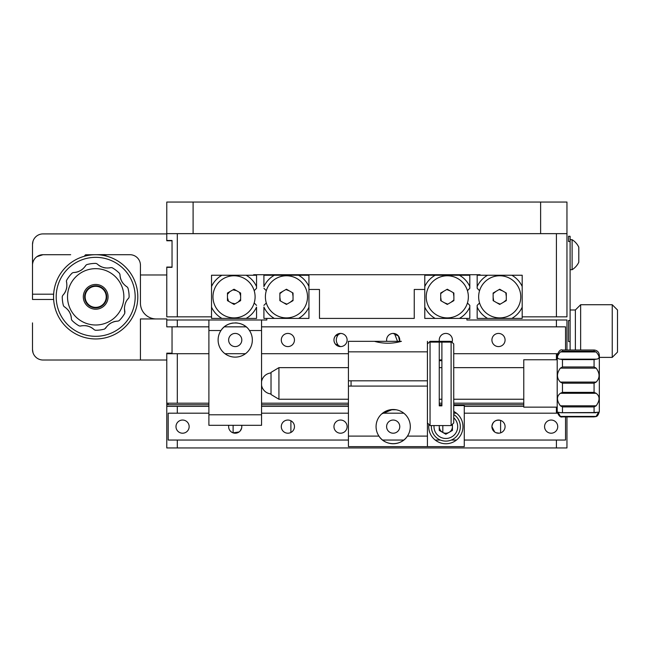 <?xml version="1.0" encoding="UTF-8"?>
<svg xmlns="http://www.w3.org/2000/svg" width="650" height="650" viewBox="0 0 650 650"><rect width="100%" height="100%" fill="white"/><g stroke="black" fill="none" stroke-linecap="round" stroke-linejoin="round"><path stroke-width="0.97" d="M494.658 431.966L491.92 426.628A6.581 6.581 0 0 0 498.501 433.209A6.581 6.581 0 0 0 505.082 426.628A6.581 6.581 0 0 0 498.501 420.046A6.581 6.581 0 0 0 491.92 426.628C492.692 421.606 495.593 419.526 500.606 420.387L500.606 432.859M499.07 433.184L496.007 432.713M175.987 426.628A6.581 6.581 0 0 0 182.569 433.209A6.581 6.581 0 0 0 189.15 426.628A6.581 6.581 0 0 0 182.569 420.046A6.581 6.581 0 0 0 175.987 426.628M241.621 428.179L240.199 430.926M239.062 431.966L233.114 432.859L233.114 425.311M228.776 425.311A6.581 6.581 0 0 0 235.219 433.209A6.581 6.581 0 0 0 241.67 425.311L241.808 426.628M281.296 426.628A6.581 6.581 0 0 0 287.877 433.209A6.581 6.581 0 0 0 294.458 426.628A6.581 6.581 0 0 0 287.877 420.046A6.581 6.581 0 0 0 281.296 426.628M333.954 426.628A6.581 6.581 0 0 0 340.535 433.209A6.581 6.581 0 0 0 347.116 426.628A6.581 6.581 0 0 0 340.535 420.046A6.581 6.581 0 0 0 333.954 426.628M544.57 426.628A6.581 6.581 0 0 0 551.151 433.209A6.581 6.581 0 0 0 557.733 426.628A6.581 6.581 0 0 0 551.151 420.046A6.581 6.581 0 0 0 544.57 426.628M208.894 404.771L166.774 404.771L166.774 406.356L177.304 406.356L177.304 413.197L168.179 413.197L168.179 440.05L177.304 440.05L177.304 447.948L166.774 447.948L166.774 406.356M208.894 353.697L177.304 353.697L177.304 403.195L166.774 403.195L166.774 404.771M566.954 416.886L566.954 447.948L177.304 447.948M557.448 413.197L464.271 413.197M556.416 447.948L556.416 440.05L565.541 440.05L565.541 416.886M523.77 406.356L464.271 406.356M348.433 406.356L261.552 406.356M208.894 406.356L177.304 406.356M456.454 413.197L453.741 413.197M403.796 413.197L382.582 413.197M348.433 413.197L261.552 413.197M208.894 413.197L177.304 413.197M399.774 426.628A6.581 6.581 0 0 0 393.185 420.046A6.581 6.581 0 0 0 386.604 426.628A6.581 6.581 0 0 0 393.185 433.209A6.581 6.581 0 0 0 399.774 426.628M439.343 425.571A6.581 6.581 0 0 0 445.843 433.209A6.581 6.581 0 0 0 452.099 424.58M556.416 440.05L464.271 440.05M456.454 440.05L451.262 440.05M440.424 440.05L435.232 440.05M403.796 440.05L382.582 440.05M348.433 440.05L177.304 440.05M287.877 333.426A6.581 6.581 0 0 0 281.296 340.007A6.581 6.581 0 0 0 287.877 346.588A6.581 6.581 0 0 0 294.458 340.007A6.581 6.581 0 0 0 287.877 333.426M335.27 343.956C333.523 341.323 333.523 338.691 335.27 336.058L340.535 333.426A6.581 6.581 0 0 0 333.954 340.007A6.581 6.581 0 0 0 340.535 346.588L335.27 343.956M340.535 333.426C342.282 333.572 342.282 333.572 340.535 333.426C342.282 333.572 342.282 333.572 340.535 333.426A6.581 6.581 0 0 1 347.116 340.007A6.581 6.581 0 0 1 340.535 346.588C342.282 346.442 342.282 346.442 340.535 346.588M397.499 341.323L394.501 333.556M393.185 333.426C391.438 333.572 391.438 333.572 393.185 333.426L398.458 336.058L399.636 341.323A6.581 6.581 0 0 0 393.185 333.426A6.581 6.581 0 0 0 386.742 341.323M452.034 342.249A6.581 6.581 0 0 0 445.843 333.426A6.581 6.581 0 0 0 439.335 340.998M498.501 333.426A6.581 6.581 0 0 0 491.92 340.007A6.581 6.581 0 0 0 498.501 346.588A6.581 6.581 0 0 0 505.082 340.007A6.581 6.581 0 0 0 498.501 333.426M274.357 275.243L263.916 275.243L263.916 286.601A24.749 24.749 0 0 1 274.357 275.243L298.553 275.243A24.749 24.749 0 0 1 308.937 286.488L308.937 289.461L319.475 289.461L319.475 318.419L414.253 318.419L414.253 289.461L424.783 289.461L424.783 318.419L466.903 318.419L466.903 319.995L566.954 319.995L566.954 350.009M308.937 289.461L308.937 318.419L266.817 318.419L266.817 319.995L177.304 319.995L177.304 326.844L166.774 326.844L166.774 319.995L177.304 319.995M172.039 353.697L172.039 326.844M556.416 359.751L556.416 353.697L453.741 353.697M348.433 353.697L261.552 353.697M245.489 353.697L224.957 353.697M556.416 353.697L557.448 353.697M166.774 403.195L166.774 353.697L177.304 353.697M177.304 403.195L208.894 403.195M261.552 403.195L348.433 403.195M439.262 403.195L441.894 403.195M453.741 403.195L523.77 403.195M565.541 350.009L565.541 326.844L556.416 326.844L556.416 319.995M339.219 333.556C335.335 337.838 335.335 342.136 339.219 346.458M235.219 346.588A6.581 6.581 0 0 0 241.808 340.007A6.581 6.581 0 0 0 235.219 333.426A6.581 6.581 0 0 0 228.637 340.007A6.581 6.581 0 0 0 235.219 346.588M177.304 326.844L208.894 326.844M224.291 326.844L246.155 326.844M261.552 326.844L556.416 326.844M166.774 316.834L166.774 267.345L172.039 267.345L172.039 240.492L166.774 240.492L166.774 233.643L566.954 233.643L566.954 316.834L522.194 316.834L522.194 275.243L480.074 275.243L480.074 274.714L253.654 274.714L253.654 275.243L211.526 275.243L211.526 316.834L166.774 316.834M392.421 409.533L390.439 409.736M390.146 409.784L381.867 413.79M348.433 386.084L427.416 386.084L427.416 436.101L407.436 436.101A17.111 17.111 0 0 0 393.185 409.508A17.111 17.111 0 0 0 378.942 436.101C385.052 446.144 401.302 446.184 407.436 436.101A17.111 17.111 0 0 1 378.942 436.101L348.433 436.101L348.433 341.323L401.416 341.323C392.405 343.858 383.419 343.858 374.433 341.323L348.433 341.323M428.878 424.401A17.111 17.111 0 0 0 445.843 443.739A17.111 17.111 0 0 0 453.741 411.442M427.416 436.101L427.416 446.631L464.271 446.631L464.271 405.559L453.741 405.559M427.416 446.631L348.433 446.631L348.433 436.101M441.894 405.559L439.262 405.559M427.416 341.323L427.416 351.853L348.433 351.853M427.416 386.084L427.416 351.853M427.416 380.811L348.433 380.811M392.121 409.549L395.411 409.654M381.794 413.863L392.413 409.533M32.5 340.007L32.5 349.489C36.034 359.548 36.034 359.548 32.5 349.489L33.004 352.698M35.254 356.59L35.774 357.118M166.774 360.019L140.441 360.019L140.441 318.947L166.774 318.947L166.774 319.995L166.774 318.947M166.774 353.169L166.774 353.697L166.774 353.169L172.039 353.169M140.441 360.019L43.03 360.019A10.53 10.53 0 0 1 32.5 349.489L32.5 322.896M156.244 318.947A15.795 15.795 0 0 1 140.441 303.152L140.441 265.233A10.53 10.53 0 0 0 129.911 254.703L105.121 254.703L129.911 254.703M70.671 254.703L43.03 254.703L36.896 256.677M53.56 254.703L43.03 254.703A10.53 10.53 0 0 0 32.5 265.233L32.5 294.198L53.641 294.198M36.449 257.018L36.961 256.628M38.472 255.743L43.03 254.703M53.641 299.463L32.5 299.463L32.5 271.026M612.235 304.728L612.235 357.386L617.5 352.121L617.5 309.993L612.235 304.728L580.645 304.728L575.372 309.993L575.372 350.009L575.372 309.993L570.107 309.993L570.107 320.523L568.531 320.523L568.531 341.583L570.107 341.583L570.107 350.009L570.107 241.54L568.531 241.54L568.531 236.275L570.107 236.275L570.107 269.709L572.114 269.709A17.648 17.648 0 0 0 578.801 262.21L578.801 247.203A17.648 17.648 0 0 0 572.114 239.696L572.114 269.709M570.107 320.523L570.107 341.583M570.107 309.993L570.107 269.709M580.645 304.728L580.645 350.009M612.235 357.386L599.332 357.386M453.741 414.489A14.479 14.479 0 0 1 445.843 441.106A14.479 14.479 0 0 1 431.405 425.571M439.262 425.571L439.262 430.422L445.843 434.224L452.424 430.422L452.424 424.255M221.943 275.243A24.749 24.749 0 0 0 211.526 286.544L211.526 275.243L221.943 275.243M256.547 288.299L254.182 290.672L256.547 288.299L256.547 286.544A24.749 24.749 0 0 0 246.139 275.243M256.547 286.544L256.547 275.243L253.654 275.243M246.139 318.419A24.749 24.749 0 0 0 256.547 307.117L256.547 318.419L229.954 318.419C250.25 318.419 250.25 318.419 229.954 318.419L221.943 318.419L229.954 318.419C250.25 318.419 250.25 318.419 229.954 318.419C250.25 318.419 250.25 318.419 229.954 318.419M256.547 305.362L254.182 302.989L256.547 305.362M211.526 316.834L211.526 318.419L221.943 318.419A24.749 24.749 0 0 1 211.526 307.117M263.916 288.299L266.313 290.688L263.916 288.299M266.817 318.419L263.916 318.419L263.916 307.052A24.749 24.749 0 0 0 274.357 318.419M308.937 286.488L308.937 275.243L298.553 275.243M308.937 318.419L308.937 307.174A24.749 24.749 0 0 1 298.553 318.419L308.937 318.419M263.916 305.362L266.313 302.973L263.916 305.362M459.387 318.419A24.749 24.749 0 0 0 469.804 307.117L469.804 305.362L467.431 302.989L469.804 305.362L469.804 318.419L466.903 318.419M424.783 307.117A24.749 24.749 0 0 0 435.191 318.419L424.783 318.419L424.783 307.117M435.191 275.243A24.749 24.749 0 0 0 424.783 286.544L424.783 275.243L469.804 275.243L469.804 286.544A24.749 24.749 0 0 0 459.387 275.243M469.804 286.544L469.804 288.299L469.804 286.544M469.804 288.299L467.431 290.672L469.804 288.299M424.783 289.461L424.783 286.544M522.194 296.831L522.194 307.174A24.749 24.749 0 0 1 511.81 318.419L477.173 318.419L477.173 307.052A24.749 24.749 0 0 0 487.614 318.419M477.173 307.052L477.173 305.362L479.562 302.973L477.173 305.362M522.194 286.488A24.749 24.749 0 0 0 511.81 275.243L522.194 275.243L522.194 286.488M487.614 275.243A24.749 24.749 0 0 0 477.173 286.601L477.173 288.299L479.562 290.688L477.173 288.299L477.173 275.243L480.074 275.243M522.194 316.834L522.194 318.419L511.81 318.419M523.77 404.771L453.741 404.771M441.894 404.771L439.262 404.771M348.433 404.771L261.552 404.771M168.09 403.195L168.09 404.771M255.101 296.822A21.06 21.06 0 0 1 234.041 317.891A21.06 21.06 0 0 1 212.972 296.839A21.06 21.06 0 0 1 234.033 275.771A21.06 21.06 0 0 1 255.101 296.822M240.622 293.028L234.033 289.226L227.451 293.028L227.459 300.633L234.041 304.428L240.622 300.625L240.622 293.028M468.358 296.822A21.06 21.06 0 0 1 447.298 317.891A21.06 21.06 0 0 1 426.229 296.839A21.06 21.06 0 0 1 447.289 275.771A21.06 21.06 0 0 1 468.358 296.822M440.708 293.028L440.708 300.633L447.298 304.428L453.879 300.625L453.871 293.028L447.289 289.226L440.708 293.028M307.515 296.822A21.06 21.06 0 0 1 286.463 317.891A21.06 21.06 0 0 1 265.395 296.839A21.06 21.06 0 0 1 286.447 275.771A21.06 21.06 0 0 1 307.515 296.822M279.874 293.028L279.874 300.633L286.455 304.428L293.036 300.625L293.036 293.028L286.455 289.226L279.874 293.028M520.772 296.822A21.06 21.06 0 0 1 499.712 317.891A21.06 21.06 0 0 1 478.652 296.839A21.06 21.06 0 0 1 499.704 275.771A21.06 21.06 0 0 1 520.772 296.822M493.131 293.028L493.131 300.633L499.712 304.428L506.293 300.625L506.293 293.028L499.712 289.226L493.131 293.028M493.131 293.637L496.007 291.371L493.131 293.637M499.184 289.534L502.588 290.891L499.184 289.534M505.765 292.719L506.293 296.351L505.765 292.719M506.293 300.016L503.417 302.291L506.293 300.016M500.24 304.127L496.836 302.77L500.24 304.127M493.659 300.934L493.131 297.31L493.659 300.934M440.708 293.637L443.584 291.371L440.708 293.637M446.761 289.534L450.166 290.891L446.761 289.534M453.343 292.719L453.871 296.351L453.343 292.719M453.871 300.016L450.994 302.291L453.871 300.016M447.817 304.127L444.413 302.77L447.817 304.127M441.236 300.934L440.708 297.31L441.236 300.934M279.874 293.637L282.75 291.371L279.874 293.637M285.927 289.534L289.331 290.891L285.927 289.534M292.508 292.719L293.036 296.351L292.508 292.719M293.036 300.016L290.16 302.291L293.036 300.016M286.983 304.127L283.579 302.77L286.983 304.127M280.402 300.934L279.874 297.31L280.402 300.934M227.459 294.32L229.832 291.655L227.459 294.32M232.919 289.876L236.413 290.599L232.919 289.876M239.509 292.386L240.622 295.774L239.509 292.386M240.622 299.341L238.241 301.998L240.622 299.341M235.154 303.786L231.66 303.054L235.154 303.786M228.572 301.275L227.459 297.887L228.572 301.275M578.801 255.515L578.801 249.08M233.074 323.026A17.111 17.111 0 0 0 218.107 340.007A17.111 17.111 0 0 0 235.219 357.118A17.111 17.111 0 0 0 249.47 330.525C243.336 320.442 227.086 320.491 220.976 330.525L208.894 330.525L208.894 425.311L261.552 425.311L261.552 414.781L208.894 414.781M246.675 327.291A17.111 17.111 0 0 0 239.444 323.424M237.356 323.026A17.111 17.111 0 0 0 235.219 322.896M208.894 319.995L208.894 330.525M261.552 319.995L261.552 414.781M166.774 233.903L43.03 233.903A10.53 10.53 0 0 0 32.5 244.441C36.034 234.374 36.034 234.374 32.5 244.441L33.004 241.223M35.254 237.331L35.774 236.803M140.441 274.974L166.774 274.974M166.774 240.752L172.039 240.752M166.774 267.077L172.039 267.077M32.5 244.441L32.5 299.463M451.108 425.547L451.108 341.323L453.741 343.956L453.741 422.939L451.108 425.547M441.894 341.924L441.894 405.852L439.262 405.852L439.262 341.924M432.031 341.323L430.048 341.323L430.048 425.571L427.416 422.939M351.065 380.811L351.065 386.084M278.923 367.648L271.026 372.393L271.026 394.501L278.923 399.246L278.923 367.648L348.433 367.648M599.332 411.621L599.332 355.274L599.332 411.621C597.504 417.966 595.562 416.252 594.067 416.886L562.469 416.886L560.381 416.423L596.156 416.423L594.067 416.886L562.469 416.886C560.332 417.544 558.577 415.789 557.204 411.621L557.204 355.274C558.748 350.992 560.503 349.229 562.469 350.009L562.469 351.219L594.067 351.219L596.156 351.951L560.381 351.951C556.522 356.484 556.522 358.889 560.381 359.166L596.156 359.166C600.007 358.889 600.007 356.484 596.156 351.951M596.156 382.086L594.067 383.183L562.469 383.183L560.381 382.086L596.156 382.086C600.007 378.072 600.007 373.425 596.156 368.144L560.381 368.144C556.522 373.425 556.522 378.072 560.381 382.086M560.381 368.144L562.469 366.957L594.067 366.957L596.156 368.144M596.156 359.166L594.067 359.621L562.469 359.621L560.381 359.166M560.381 351.951L562.469 351.219M557.204 407.144L523.77 407.144L523.77 359.751L557.204 359.751L557.204 383.451M596.156 416.423L598.504 412.197L594.067 412.531L594.067 406.908L562.469 406.908L560.381 405.803L596.156 405.803L594.067 406.908M595.376 412.742L561.048 412.742L558.025 412.197L560.381 416.423M560.381 412.685L594.067 412.531M595.489 412.742L596.156 412.685M596.156 405.803C600.007 400.4 600.007 396.232 596.156 393.299L560.381 393.299C556.522 396.24 556.522 400.408 560.381 405.803M560.381 393.299L562.469 392.356L594.067 392.356L596.156 393.299M271.026 372.954A10.53 10.53 0 0 0 261.552 381.631M271.026 393.941A10.53 10.53 0 0 1 261.552 385.263M451.1 342.127L430.056 342.127M439.262 359.913L441.894 359.913M450.288 341.323L430.869 341.323M441.894 360.677L439.262 360.677M96.086 338.951A42.128 42.128 0 0 1 53.56 297.229A42.128 42.128 0 0 1 95.282 254.711A42.128 42.128 0 0 1 137.808 296.424A42.128 42.128 0 0 1 96.086 338.951M86.702 255.678A42.128 42.128 0 0 0 61.084 320.856M95.306 257.343A39.488 39.488 0 0 0 56.201 297.204A39.488 39.488 0 0 0 96.062 336.318A39.488 39.488 0 0 0 135.176 296.449A39.488 39.488 0 0 0 95.306 257.343M130.739 320.19A42.128 42.128 0 0 0 103.878 255.507M86.206 302.518A11.058 11.058 0 0 1 90.001 287.349A11.058 11.058 0 0 1 105.17 291.143A11.058 11.058 0 0 1 101.376 306.312A11.058 11.058 0 0 1 86.206 302.518M71.403 319.183L71.858 320.287L71.403 319.183C71.126 313.787 68.721 309.619 64.188 306.678L63.456 305.736A33.434 33.434 0 0 1 62.254 296.571L62.709 295.466C66.332 291.452 67.576 286.804 66.446 281.523L66.755 282.969M66.836 286.967L66.438 288.99M65.764 290.956L64.837 292.76M64.805 292.809L63.716 294.352M66.446 281.523L66.397 281.117L66.446 281.523M73.336 272.545L72.231 273L73.336 272.545C78.731 272.269 82.899 269.864 85.832 265.33L85.028 266.573M82.257 269.449L80.551 270.611M78.683 271.513L76.749 272.131M76.692 272.147L74.831 272.472M97.053 263.851L95.948 263.396L97.053 263.851C101.067 267.475 105.714 268.718 110.996 267.589L109.541 267.898M105.552 267.979L103.521 267.581M101.562 266.906L99.759 265.98M99.702 265.947L98.166 264.859M119.966 274.479L119.511 273.374L119.966 274.479C120.242 279.874 122.655 284.042 127.181 286.975L125.946 286.171M123.061 283.4L121.907 281.694M120.997 279.825L120.38 277.891M120.364 277.834L120.047 275.974M129.123 296.831A33.434 33.434 0 0 0 127.912 287.926A33.434 33.434 0 0 1 129.123 297.091L128.659 298.196C126.149 300.552 124.743 303.964 124.434 308.417C124.743 303.964 126.149 300.552 128.659 298.196L129.123 297.091A33.434 33.434 0 0 0 129.123 296.831A33.434 33.434 0 0 1 129.123 297.091A33.434 33.434 0 0 0 129.123 296.831M127.912 287.926L127.181 286.975M110.996 267.589L112.182 267.743A33.434 33.434 0 0 1 119.511 273.374M85.832 265.33L86.783 264.599A33.434 33.434 0 0 1 95.948 263.396M66.397 281.117L66.601 280.337A33.434 33.434 0 0 1 72.231 273M62.709 295.466L62.254 296.571M83.314 296.831A12.374 12.374 0 0 0 95.688 309.205A12.374 12.374 0 0 0 108.062 296.831A12.374 12.374 0 0 0 95.688 284.456A12.374 12.374 0 0 0 83.314 296.831M104.593 329.054A33.434 33.434 0 0 1 95.428 330.265L94.323 329.802L95.428 330.265A33.434 33.434 0 0 0 104.593 329.054L106.348 327.088M94.323 329.802C90.309 326.186 85.662 324.935 80.381 326.064L81.827 325.764M85.824 325.683L87.847 326.072M89.814 326.755L91.618 327.681M91.666 327.714L93.21 328.803M79.194 325.918A33.434 33.434 0 0 1 71.858 320.287A33.434 33.434 0 0 0 79.194 325.918L80.381 326.064M64.188 306.678L65.431 307.491M68.307 310.253L69.469 311.967M70.371 313.836L70.988 315.77M71.004 315.827L71.329 317.688M118.04 321.108L119.145 320.653L118.04 321.108C112.637 321.392 108.477 323.798 105.536 328.331M124.776 313.324A33.434 33.434 0 0 1 119.145 320.653A33.434 33.434 0 0 0 124.776 313.324L124.434 308.417L124.922 312.138M109.111 324.212L110.825 323.05M112.694 322.14L114.619 321.523M114.684 321.506L116.545 321.189M95.688 286.301A10.53 10.53 0 0 0 85.158 296.831A10.53 10.53 0 0 0 95.688 307.361A10.53 10.53 0 0 0 106.218 296.831A10.53 10.53 0 0 0 95.688 286.301M87.173 255.572L84.76 255.596L85.54 254.8L105.024 254.613L105.82 255.393L103.407 255.418M84.76 255.596L84.768 256.149M105.82 255.393L105.828 255.946M193.099 202.053L540.621 202.053L540.621 233.643L193.099 233.643L193.099 202.053L166.774 202.053L166.774 233.643M540.621 202.053L566.954 202.053L566.954 233.643M556.416 413.197L556.416 407.144M177.304 233.643L177.304 316.834M556.416 316.834L556.416 233.643M434.046 425.571A11.846 11.846 0 0 0 445.843 438.474A11.846 11.846 0 0 0 453.741 417.796M261.552 330.525L249.47 330.525M562.469 383.183L562.469 392.356M562.469 359.621L562.469 366.957M594.067 392.356L594.067 383.183M594.067 351.219L594.067 350.009L562.469 350.009L594.067 350.009C597.261 350.326 599.016 352.081 599.332 355.274M594.067 366.957L594.067 359.621M562.469 406.908L562.469 412.531M123.858 296.831A28.169 28.169 0 0 0 95.688 268.661A28.169 28.169 0 0 0 67.519 296.831A28.169 28.169 0 0 0 95.688 325A28.169 28.169 0 0 0 123.858 296.831M63.456 305.736A33.434 33.434 0 0 1 62.254 296.831M290.891 420.777L290.891 432.477M442.829 425.571L442.829 432.477M570.107 239.696L572.114 239.696M427.416 343.956L430.048 341.323M451.108 425.571L430.048 425.571M396.175 409.776L390.195 409.776M523.77 367.648L453.741 367.648M441.894 367.648L439.262 367.648M523.77 399.246L453.741 399.246M441.894 399.246L439.262 399.246M348.433 399.246L278.923 399.246"/></g></svg>
